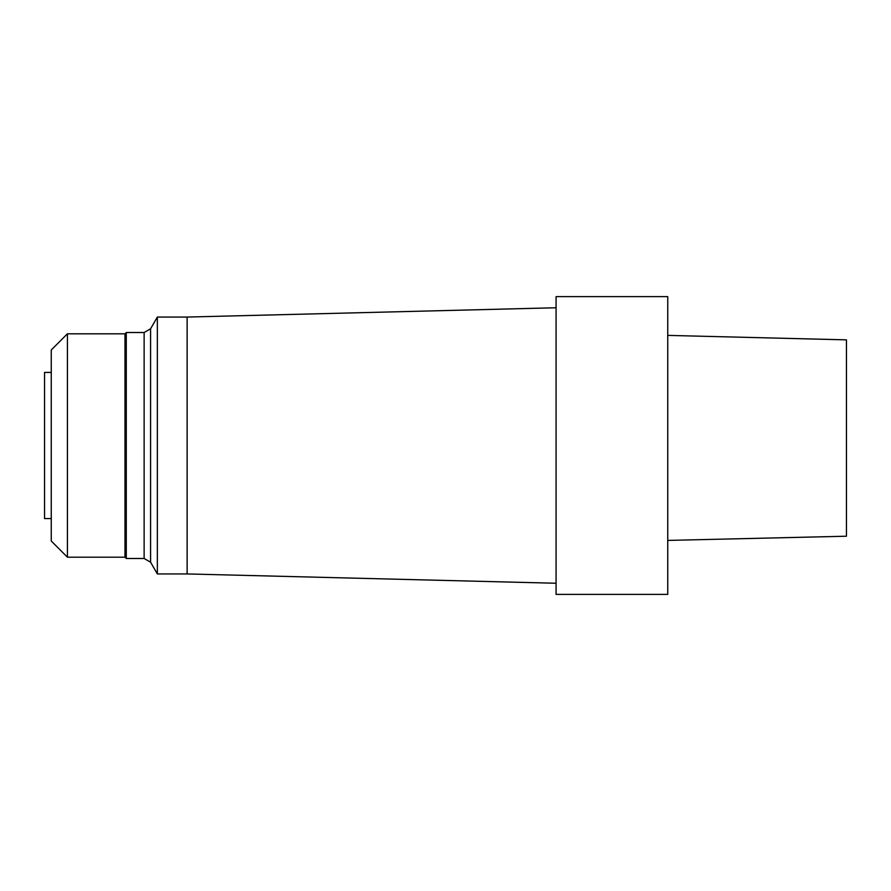 <?xml version="1.0" encoding="UTF-8"?>
<svg xmlns="http://www.w3.org/2000/svg" width="891" height="891" viewBox="0 0 891 891"><rect width="100%" height="100%" fill="white"/><g stroke="black" fill="none" stroke-linecap="round" stroke-linejoin="round"><path stroke-width="1.34" d="M846.45 339.861L667.749 335.395L846.45 339.861L846.45 536.215L667.749 540.414M556.073 594.386L556.073 296.614L667.749 296.614L667.749 594.386L556.073 594.386M67.426 557.187L67.426 333.813L51.255 349.985L51.255 541.015L67.426 557.187L124.974 557.187L126.277 558.49L144.13 558.49L150.579 562.21L157.351 573.938L187.132 573.938L187.132 317.062L556.073 307.751M187.132 573.938L556.073 583.249M157.351 573.938L157.351 317.062L187.132 317.062M150.579 562.21L150.579 328.79L157.351 317.062M144.13 558.49L144.13 332.51L150.579 328.79M126.277 558.49L126.277 332.51L144.13 332.51M124.974 557.187L124.974 333.813L126.277 332.51M51.255 518.562L44.55 518.562L44.55 372.438L51.255 372.438M67.426 333.813L124.974 333.813"/></g></svg>
